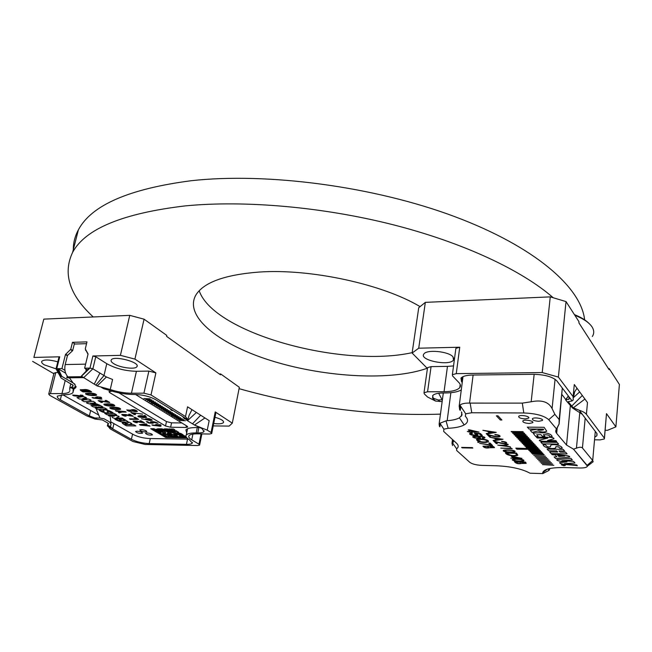 <?xml version="1.0" encoding="UTF-8"?>
<svg xmlns="http://www.w3.org/2000/svg" width="652" height="652" viewBox="0 0 652 652"><rect width="100%" height="100%" fill="white"/><g stroke="black" fill="none" stroke-linecap="round" stroke-linejoin="round"><path stroke-width="0.98" d="M472.341 447.598L461.592 447.386L462.105 447.859L472.847 448.071L472.341 447.598M489.196 446.09L482.936 446.212C484.175 447.883 486.425 448.389 489.693 447.728L494.485 447.663C494.004 446.433 492.244 445.911 489.196 446.09M490.084 443.075L488.772 443.05L490.606 444.851L479.701 443.401L492.496 445.446L490.084 443.075M478.878 442.463L479.253 441.852C483.458 442.724 486.482 442.684 488.315 441.738C490.361 439.766 477.94 437.81 476.408 439.684L478.242 441.534L477.712 442.3L478.878 442.463M482.252 437.981L482.822 438.437L484.68 438.005C486.848 436.441 474.322 435.186 472.912 436.555C471.518 437.859 479.929 439.195 480.679 437.932L478.136 436.441C481.787 436.579 483.556 436.995 483.434 437.696L482.252 437.981M472.423 433.49L471.787 432.993L469.742 433.482C468.38 434.835 476.791 436.367 477.818 435.023L476.229 433.67L479.473 433.914L481.029 435.438L482.35 435.463L480.418 433.556L474.24 433.107L476.449 434.705C473.768 435.234 471.942 434.941 470.972 433.824L472.423 433.49M470.01 431.518L467.313 431.485L471.037 432.512L472.301 432.529L471.763 432.007L479.09 432.097L469.546 429.847L468.275 429.839L470.01 431.518M548.723 419.701L556.629 429.097L555.683 431.298L556.653 433.401L566.531 445.039L573.499 449.163L587.118 465.341L592.701 460.516L593.149 461.746L590.525 463.759L593.149 461.746L592.701 460.516L595.284 431.371L592.701 460.516L582.44 447.989L592.701 460.516L587.118 465.341L587.419 466.139L573.499 449.163L576.441 448.168C579.506 446.987 581.502 446.93 582.44 447.989C581.502 446.93 579.506 446.987 576.441 448.168L573.499 449.163L566.531 445.039L570.321 405.903L566.531 445.039L556.653 433.401L557.216 427.785L556.653 433.401L555.895 432.194L555.887 430.149L559.106 423.955L556.629 429.097L548.723 419.701C544.159 415.691 535.854 413.45 523.801 412.977L471.763 412.757L465.699 413.784L465.324 416.261C468.617 419.701 468.234 422.594 464.175 424.933C460.638 426.832 455.292 427.948 448.152 428.291L443.873 429.171L443.67 431.428L456.424 443.132C458.706 445.308 458.772 447.182 456.62 448.763L456.677 450.491L469.815 462.349C472.219 464.061 476.18 465.072 481.681 465.381L496.808 465.781C511.078 466.482 522.154 468.951 530.027 473.205L542.798 473.58L548.968 470.426L550.076 468.462L548.968 470.426L548.218 468.894L548.968 470.426L542.798 473.58L542.7 472.7L542.798 473.58L530.027 473.205C522.154 468.951 511.078 466.482 496.808 465.781L481.681 465.381C476.18 465.072 472.219 464.061 469.815 462.349L456.677 450.491L456.62 448.763L452.431 442.847L451.999 443.254L452.561 445.593L451.999 443.254L453.173 442.17L452.431 442.847L452.83 439.831L452.431 442.847L456.62 448.763C458.772 447.182 458.706 445.308 456.424 443.132L443.67 431.428L443.873 429.171L439.937 423.254L439.122 424.02L439.448 426.416L439.122 424.02L439.937 423.254L446.025 420.858L439.937 423.254L443.873 429.171L448.152 428.291L446.025 420.858L447.166 420.687C452.61 420.304 456.693 419.35 459.407 417.826L462.048 414.99L461.461 411.877L462.048 414.99L459.407 417.826L464.175 424.933C460.638 426.832 455.292 427.948 448.152 428.291L446.025 420.858L447.166 420.687C452.61 420.304 456.693 419.35 459.407 417.826L464.175 424.933C468.234 422.594 468.617 419.701 465.324 416.261L465.699 413.784L459.929 405.112C461.812 403.661 465.023 402.993 469.554 403.099C465.023 402.993 461.812 403.661 459.929 405.112L465.699 413.784L471.763 412.757L470.149 403.115L469.554 403.099L522.317 403.115L470.149 403.115L471.763 412.757L523.801 412.977L522.317 403.115L531.176 401.771L522.317 403.115L523.801 412.977C535.854 413.45 544.159 415.691 548.723 419.701L554.868 414.33L552.081 408.576C548.699 401.909 541.731 399.643 531.176 401.771L534.159 374.313L531.176 401.771C541.731 399.643 548.699 401.909 552.081 408.576L554.868 414.33L559.163 419.562L559.106 423.955L562.301 388.062L559.163 419.562L554.868 414.33L548.723 419.701M563.752 467.565C550.777 467.468 543.76 469.179 542.7 472.7C543.76 469.179 550.777 467.468 563.752 467.565L579.962 467.997C584.494 468.046 586.979 467.419 587.419 466.139L593.149 461.746L587.419 466.139C586.979 467.419 584.494 468.046 579.962 467.997L563.752 467.565M538.854 421.298C534.395 420.98 532.244 420.124 532.415 418.739C533.727 416.848 544.208 418.69 542.399 420.491L538.854 421.298C534.395 420.98 532.244 420.124 532.415 418.739C533.727 416.848 544.208 418.69 542.399 420.491L538.854 421.298M529.245 423.482C524.819 423.164 522.684 422.317 522.839 420.956C524.118 419.097 534.485 420.931 532.708 422.7L529.245 423.482C524.819 423.164 522.684 422.317 522.839 420.956C524.118 419.097 534.485 420.931 532.708 422.7L529.245 423.482M525.17 418.91C520.695 418.584 518.544 417.728 518.699 416.326C520.003 414.436 530.459 416.302 528.658 418.111L525.17 418.91C520.695 418.584 518.544 417.728 518.699 416.326C520.003 414.436 530.459 416.302 528.658 418.111L525.17 418.91M544.094 427.304L527.346 427.133L529.008 428.983L543.385 429.146L543.621 429.766C541.209 430.467 539.098 430.271 537.289 429.187L530.263 430.377L532.122 432.439L538.022 430.931C541.356 432.276 544.273 432.382 546.767 431.233L544.094 427.304M542.448 436.351L544.885 436.384L543.385 434.68C547.867 434.672 549.978 435.324 549.709 436.644L552.154 436.685C551.739 434.819 549.449 433.564 545.284 432.904C540.043 432.635 536.001 432.749 533.173 433.246L535.757 436.53L538.169 436.563L536.726 434.762L540.94 434.648L542.448 436.351M542.708 441.298L556.645 441.526L555.887 440.638L547.541 440.507L553.915 438.804C554.436 436.457 542.733 437.468 536.417 437.093L537.215 437.981L547.721 438.136L539.351 440.206C539.065 440.817 540.19 441.184 542.708 441.298M557.118 442.382L540.834 442.121L542.399 443.857L558.634 444.134L557.118 442.382M558.74 446.97L559.766 448.144L562.163 448.193C562.358 445.862 553.874 443.515 550.72 445.243L550.484 446.759C548.169 447.28 546.523 446.612 545.545 444.745L543.165 444.705C543.026 447.215 551.975 449.684 555.634 447.981L555.871 446.604L558.74 446.97M547.093 449.065L548.609 450.744L556.645 450.907L557.664 452.064L549.644 451.901L551.144 453.564L567.101 453.898L565.651 452.227L560.019 452.113L559.008 450.948L564.648 451.062L563.181 449.367L547.093 449.065M551.429 453.882L552.114 454.64L555.308 455.014L556.816 456.702L554.159 456.913L555.626 458.543L569.628 457.011C571.079 455.414 558.976 454.925 551.429 453.882M572.342 459.962L570.924 458.323L556.841 459.627C556.474 460.353 557.867 460.907 561.022 461.29L566.979 461.901L559.579 462.643C560.272 464.892 571.6 464.689 577.346 465.748L576.653 464.949L564.379 463.653L574.991 463.018L573.589 461.404L561.902 460.679L572.342 459.962M563.89 465.756L565.333 465.479C564.575 464.615 563.255 464.395 561.372 464.835L563.89 465.756M553.85 465.308L542.44 464.615L553.85 465.308M552.668 464.02L541.233 463.327L552.668 464.02M551.478 462.724L540.011 462.04L551.478 462.724M550.28 461.42L538.78 460.736L550.28 461.42M549.074 460.108L537.55 459.432L549.074 460.108M547.859 458.788L536.303 458.111L547.859 458.788M546.645 457.468L535.056 456.791L546.645 457.468M545.414 456.131L533.792 455.455L545.414 456.131M544.184 454.786L543.792 454.354L532.529 454.118L544.184 454.786M542.937 453.433L542.545 453.001L531.258 452.765L531.665 453.197L542.937 453.433M541.69 452.072L541.29 451.64L529.978 451.412L530.386 451.844L541.69 452.072M540.435 450.703L540.035 450.271L528.691 450.043L529.098 450.483L540.435 450.703M538.764 448.886L515.805 448.128L516.857 449.22L539.171 449.326L538.764 448.886M537.892 447.94L537.492 447.5L526.082 447.288L526.498 447.728L537.892 447.94M536.612 446.547L536.205 446.107L524.77 445.895L525.186 446.343L536.612 446.547M535.325 445.145L534.909 444.697L523.45 444.501L523.874 444.941L535.325 445.145M534.029 443.735L533.613 443.287L522.122 443.091L522.545 443.539L534.029 443.735M532.725 442.309L532.301 441.86L520.785 441.673L521.209 442.121L532.725 442.309M531.404 440.882L530.989 440.426L519.432 440.247L519.864 440.703L531.404 440.882M530.084 439.44L529.66 438.983L518.079 438.812L518.511 439.269L530.084 439.44M528.756 437.997L528.332 437.533L516.718 437.37L517.15 437.826L528.756 437.997M527.411 436.538L526.987 436.074L515.349 435.911L515.781 436.375L527.411 436.538M526.066 435.071L525.634 434.607L513.963 434.452L514.404 434.917L526.066 435.071M524.713 433.596L524.281 433.124L512.57 432.977L513.018 433.441L524.713 433.596M523.344 432.113L522.912 431.632L511.176 431.494L511.616 431.966L523.344 432.113M494.819 434.501L495.178 434.868C497.802 435.08 499.049 435.528 498.919 436.229C498.438 437.06 494.436 436.424 486.914 434.305L489.513 436.897L490.606 436.913L488.845 435.153C495.455 437.019 499.204 437.451 500.084 436.457C500.157 435.438 498.405 434.786 494.819 434.501M493.466 440.842L503.018 439.269L489.831 437.215L494.558 438.283L496.172 439.913L493.059 440.442L493.466 440.842M501.551 441.331L501.91 441.689C504.485 441.901 505.707 442.341 505.577 443.018C505.104 443.825 501.16 443.197 493.743 441.119L496.27 443.637L497.346 443.653L495.634 441.95C502.162 443.776 505.854 444.208 506.726 443.238C506.8 442.252 505.08 441.616 501.551 441.331M508.234 444.599L507.818 444.175L503.132 445.259L497.802 445.169L510.467 446.889L504.534 445.463L508.234 444.599M512.236 448.698L510.231 447.745L510.793 448.315L500.76 448.12L512.236 448.698M511.502 450.108C506.922 449.725 504.175 449.839 503.254 450.451C502.961 451.111 504.175 451.657 506.906 452.097C511.396 452.496 514.118 452.382 515.064 451.738C515.365 451.078 514.175 450.54 511.502 450.108M516.482 453.034L505.455 452.806C506.082 455.642 515.74 456.693 517.81 455.177L516.482 453.034M514.379 458.226L521.999 458.397L511.339 456.196L512.994 457.851L510.809 458.136L514.379 458.226M520.426 459.187C515.903 458.796 513.189 458.902 512.301 459.489C512.016 460.116 513.197 460.638 515.854 461.07C520.296 461.477 522.977 461.371 523.898 460.752C524.192 460.125 523.034 459.603 520.426 459.187M525.928 462.684L525.267 462.015L514.428 461.746C516.139 463.58 518.503 464.151 521.527 463.474L526.18 463.368L525.928 462.684M496.262 432.357L486.62 434.02L486.205 433.604L489.35 433.05L487.688 431.371L482.879 430.287L496.262 432.357M500.296 419.978L496.359 415.813L497.957 415.821L501.877 419.994L500.296 419.978M453.702 440.63L453.173 442.17L453.702 440.63M460.263 410.41L459.644 409.684L460.182 405.495L459.644 409.684L459.204 405.886L459.644 409.684L460.263 410.41M562.024 394.664L565.789 399.537L562.024 394.664M557.696 455.283L564.689 456.05L558.805 456.53L557.696 455.283M563.507 465.324L562.79 465.063L563.507 465.324M495.822 438.47L500.565 439.187L497.101 439.758L495.822 438.47M505.544 450.279C511.192 450.182 514.004 450.605 513.972 451.551C513.246 452.04 510.94 452.129 507.052 451.803L504.314 450.654L505.544 450.279M507.24 453.572L506.832 453.164L515.74 453.352L516.645 454.966C513.735 456.098 510.597 455.634 507.24 453.572M518.593 457.981L514.037 457.875L513.026 456.856L518.593 457.981M514.558 459.326C520.1 459.252 522.855 459.668 522.831 460.565C522.13 461.046 519.856 461.119 516.009 460.793L513.336 459.693L514.558 459.326M521.054 462.235L524.526 462.325L525.072 463.164L521.054 462.235M515.813 462.105L519.962 462.211L520.565 463.222C519.049 463.841 517.468 463.474 515.813 462.105M488.959 431.559L493.776 432.284L490.28 432.887L488.959 431.559M476.367 431.591L471.274 431.534L470.027 430.32L476.367 431.591M474.819 436.563C477.606 436.441 479.114 436.799 479.342 437.639L479.13 437.785C476.27 438.079 474.599 437.769 474.126 436.84L474.819 436.563M479.676 441.486L480.011 440.809L478.821 440.671L478.69 441.143L477.72 439.994C479.171 438.625 488.755 440.059 486.979 441.428C485.43 442.137 482.993 442.162 479.676 441.486M489.831 446.579L493.295 447.37L489.831 446.579M484.689 446.27C487.174 446.172 488.527 446.538 488.747 447.362L488.568 447.492C486.196 447.81 484.721 447.484 484.151 446.498L484.689 446.27M168.069 429.798L166.92 429.815L169.569 430.727L168.061 429.823M164.271 428.894L168.444 429.391L167.694 428.91L164.28 428.869L165.787 429.798L164.654 429.782L165.747 429.766M170.294 429.831L169.202 429.815L169.952 430.287L174.875 431.233L175.624 431.681L174.483 431.665L175.233 432.113L168.485 430.711M186.904 437.875L165.795 437.516L150.718 428.723L154.1 428.739L154.858 429.212L152.609 429.187L153.375 429.627L156.749 429.676L155.983 429.228L157.116 429.22L159.756 430.157L160.889 430.165L157.474 428.78L162.006 428.837L164.654 429.782M163.896 429.301L164.663 429.758M161.305 429.733L163.905 430.646L161.647 430.613L163.155 431.51L158.632 430.141L155.257 430.092L156.024 430.54L154.899 430.524L156.423 431.412L154.956 430.524M162.022 430.157L163.147 430.198M159.764 430.124L160.84 430.141M152.658 429.187L153.375 429.627M162.853 433.23L166.17 434.566L164.671 433.686L165.795 433.702L164.296 432.822L165.372 432.814M165.054 434.517L166.121 434.534M160.253 433.621L161.704 434.468L163.929 434.525L161.313 433.637L160.196 433.621L161.704 434.493L163.888 434.501M157.988 432.3L160.563 433.197L159.813 432.757L161.248 432.317M158.355 431.868L159.055 432.309L157.939 432.292L159.447 433.181M183.416 436.97L186.309 437.419M184.1 437.378L186.358 437.443L184.899 436.571L186.048 436.571M174.051 435.968L176.994 436.416L178.461 437.288L182.919 437.362M178.461 437.288L182.968 437.386L180.767 436.074L179.634 436.058L180.368 436.498L178.852 436.897L177.377 436.017L174.002 435.968L176.985 436.441L178.461 437.313M166.594 434.142L169.536 434.591L171.02 435.495L172.136 435.512L169.161 433.751L174.386 435.544L176.985 435.137M169.17 433.727L174.386 435.544M175.527 436.84L177.287 437.264M176.219 437.247L177.336 437.288L176.602 436.856L175.478 436.84L176.211 437.272M167.703 436.71L170.62 437.182L169.879 436.742L171.386 436.318L175.046 437.231M173.978 437.207L175.095 437.256L173.619 436.384L166.912 434.998L169.145 436.31L167.654 436.71L170.571 437.15M166.961 434.998L169.145 436.31M165.478 436.669L167.238 437.093M163.244 435.365L164.687 436.237L166.863 436.245M163.196 435.365L164.687 436.237L166.912 436.269L165.421 435.406L163.196 435.365M150.718 428.723L154.1 428.739M169.129 432.431L166.594 431.559M167.295 434.558L166.545 434.142L168.786 434.175L167.295 433.295L170.669 433.344L172.902 434.672L175.16 434.705L173.326 432.928L169.561 432.007L168.045 432.447L166.545 431.551L174.842 432.545L180.482 433.922L181.223 434.371L178.95 434.33L176.333 433.433L178.95 434.33M175.16 434.705L173.725 433.824M168.786 434.175L167.344 433.295M167.287 434.582L172.095 435.487M174.394 435.52L176.594 435.552M175.91 435.12L177.034 435.161L175.551 434.281L176.635 434.273M175.201 433.417L176.342 433.401L175.201 433.417L176.684 434.297L175.551 434.281M181.174 434.338L178.958 434.305M168.012 431.111L163.538 431.053L165.795 432.406L164.296 432.822M165.461 430.23L166.17 430.679L163.522 429.766L161.256 429.733L162.014 430.181M163.155 430.173L163.905 430.646M161.696 430.613L163.155 431.51M155.315 430.092L156.024 430.54M157.499 431.404L156.431 431.388M157.857 430.972L156.423 431.412M159.055 432.309L158.297 431.868L159.422 431.885L158.664 431.445L160.905 431.477L160.156 431.005L157.148 430.524L157.906 430.996L156.782 430.98M159.422 431.86L158.713 431.445M159.455 433.148L160.522 433.164M159.813 432.757L160.881 432.741M160.18 432.3L162.796 431.909L163.546 432.349L162.421 432.357L163.921 433.246L162.804 433.23L165.046 434.55M162.47 432.366L163.921 433.246M165.747 433.678L164.671 433.686M165.747 432.382L164.663 432.39M179.683 436.058L180.368 436.498M179.292 436.473L179.976 436.913M168.077 436.294L168.77 436.726M169.879 436.742L170.954 436.734M153.383 429.603L156.7 429.652M166.219 429.358L166.928 429.782M175.192 432.089L169.186 431.159L168.436 430.711L169.569 430.727M175.584 431.657L174.483 431.665M169.202 429.839L170.343 429.855L168.827 428.951L169.976 428.943L172.576 429.855M168.835 428.926L172.625 429.888L171.117 428.983L173.408 428.983L174.915 429.888L173.375 430.336L174.125 430.785L173.424 430.336M173.815 429.904L174.516 430.353M176.423 430.793L174.133 430.76L176.415 430.817M177.474 434.737L180.824 434.794L183.033 436.115L185.307 436.123L181.957 434.811L183.106 434.802L180.889 433.474L177.866 432.993L177.116 432.578L178.257 432.594L177.515 432.146L178.656 432.162L176.073 431.249M178.257 432.594L177.564 432.146M183.098 434.827L180.881 433.498L177.165 432.578M185.298 436.147L182.014 434.811M179.3 435.169L183.766 436.522L184.5 436.962L183.367 436.97L184.092 437.402M174.817 433.816L173.318 432.952L168.428 432.015M166.17 430.679L165.412 430.23L166.545 430.247L168.053 431.143L163.53 431.078M160.539 431.901L163.538 432.374M160.914 431.445L157.148 430.556M170.262 436.302L173.97 437.231M179.292 435.194L184.492 436.987M178.656 432.137L176.765 431.697L176.016 431.249L177.165 431.265M171.117 428.959L173.408 429.016L174.915 429.921M168.452 429.366L166.17 429.358L166.92 429.815M157.474 428.804L163.896 429.334M155.991 429.203L159.756 430.157M154.858 429.212L154.092 428.763M184.899 436.547L186.032 436.587M73.594 388.421L73.105 390.409L73.171 388.934L75.233 386.457L75.119 384.713L73.122 382.977L61.818 376.383L61.117 376.506L57.425 368.665L61.94 368.584L64.931 370.352M57.425 368.665L58.264 368.845L61.818 376.383M65.648 373.197L58.264 368.845M61.94 368.584L65.461 354.533L70.742 349.301L72.478 342.333L86.985 341.884L85.273 348.901L88.085 353.971L84.621 368.176L89.275 368.095L81.484 376.22L89.968 368.078L92.861 368.82L106.423 376.978L112.584 379.488L110.237 389.529L97.189 385.951L106.423 376.978M89.968 368.078L92.886 356.008L120.408 355.348L129.756 315.356L43.814 319.13L33.871 357.426L59.739 356.807L56.748 368.673L61.117 376.506M87.368 369.847L84.621 368.176M194.752 425.177L202.063 428.633L203.946 431.575C203.196 432.521 201.134 432.977 197.776 432.952L198.884 427.573M73.105 390.409L73.032 392.447C71.932 393.955 68.957 394.729 64.108 394.778L57.409 396.106C56.854 397.109 57.824 398.323 60.326 399.749L89.373 415.911L90.669 410.499M69.846 390.524L69.699 388.347L72.983 386.163L73.114 385.332L61.182 378.062L60.636 377.263L61.084 376.522M69.593 391.567C68.656 392.854 66.113 393.523 61.964 393.563L65.233 380.418M53.961 373.303L55.779 372.569L50.473 393.621L61.964 393.563M50.473 393.621L48.721 394.077L49.756 395.348L86.781 415.894L95.013 419.049L89.373 415.911L94.752 417.948L99.992 418.062L96.341 409.342M56.357 369.399L56.015 368.885L56.748 368.673M58.982 357.133L59.739 356.807M92.886 356.008L95.771 356.75L106.789 363.694C115.42 368.47 125.306 371.004 136.431 371.29L148.876 371.094L155.901 372.903L151.011 394.957L185.518 416.555L187.564 406.824L209.17 420.662L207.238 430.149L211.069 432.545L215.233 411.917L232.308 423.148L239.341 387.288L220.71 373.971L220.531 374.843L166.578 336.35L166.782 335.421L144.076 319.187L134.923 359.105L155.901 372.903M207.238 430.149L194.467 425.055L204.948 417.956M150.302 438.535L149.194 443.596L186.448 444.346C189.65 444.387 191.59 443.979 192.283 443.115L189.422 439.79C186.48 437.997 185.421 436.441 186.244 435.112C187.409 433.621 190.726 432.895 196.203 432.928L197.776 432.952M149.194 443.596C142.421 443.23 136.488 441.795 131.402 439.301L132.568 434.118M113.945 423.621L112.723 428.902L131.402 439.301M192.902 434.102L191.721 439.831L198.966 444.183L199.602 445.112L197.564 445.536L145.16 444.452L132.959 441.51L110.172 428.869L107.482 425.463M191.721 439.831C189.161 438.266 188.241 436.905 188.958 435.748C189.976 434.444 192.894 433.808 197.686 433.841L209.537 434.02L211.696 433.539L211.069 432.545M219.333 373.987L220.71 373.971M169.862 338.698L171.378 339.773M33.871 357.426L43.814 319.13M129.756 315.356L144.076 319.187M136.431 371.29L131.435 393.229C124.752 393.164 117.686 391.933 110.237 389.529M184.606 418.234L184.337 418.714L182.666 416.538L155.494 399.594C149.756 396.473 142.967 394.77 135.135 394.476L133.481 394.484C125.697 394.403 117.474 392.969 108.811 390.173L103.668 388.714L101.272 387.288M182.666 416.538L187.923 419.815L185.518 416.555M151.011 394.957L143.921 393.164L148.876 371.094M131.435 393.229L143.921 393.164M213.237 425.919L229.137 426.09L232.308 423.148M32.6 361.355L53.863 373.718M213.726 423.49C218.999 424.142 222.242 423.833 223.457 422.553C224.011 420.809 221.183 419.049 214.973 417.28M57.792 361.827C49.43 359.578 44.091 359.407 41.769 361.314C41.239 362.325 42.144 363.531 44.483 364.933L56.031 368.836L60.546 377.011M113.546 363.555C119.675 367.704 135.445 369.806 136.928 366.66C140.571 362.284 113.513 355.169 111.231 359.945C110.653 360.972 111.427 362.178 113.546 363.555M215.233 411.917L215.845 412.969L211.753 433.262M55.779 372.569L58.077 372.528M134.923 359.105L120.408 355.348M187.784 420.051L186.643 420.19L194.467 425.055M186.798 419.88L184.818 418.763M184.361 418.714L184.606 418.242M187.972 419.13L189.121 415.316L191.981 409.66M187.458 420.695L196.358 412.455M192.503 423.833L200.677 415.218M81.5 376.245L94.238 384.142L99.878 373.123M94.238 384.142L97.189 385.951M95.836 385.128L103.953 375.625L106.789 363.694M73.122 382.977L69.405 377.818M72.983 386.163L72.429 384.631M110.93 423.034L110.27 417.264M99.992 418.062L104.133 418.845L109.397 421.811L111.068 424.273L110.416 426.685L112.723 428.902L107.327 425.903M108.558 424.085L107.759 422.969L102.38 419.961L95.013 419.049M107.621 425.226L108.476 423.604M72.478 342.333L75.143 344.012M80.799 395.389L82.926 395.691M82.731 395.577L80.864 395.193M122.201 418.062L116.146 418.013L119.202 416.489C117.36 415.552 113.733 415.226 108.33 415.511L109.503 416.18L114.296 416.212L109.503 416.188L108.33 415.511C113.733 415.226 117.36 415.552 119.202 416.498L116.146 418.022L122.201 418.062L123.358 418.731C118.02 419.122 114.287 418.682 112.152 417.394L112.454 417.182M96.61 404.346L94.084 402.895L99.96 405.259C92.429 404.753 87.881 403.89 86.308 402.683L92.967 401.224L95.436 402.651L94.084 402.895L95.436 402.651M144.434 422.789L139.006 422.088L144.434 422.789L141.117 420.85L139.935 420.833L142.462 422.317L137.238 421.159L133.138 420.996C132.894 421.404 133.864 421.95 136.048 422.651L137.385 422.667L134.605 421.379C134.793 420.988 136.26 421.225 139.006 422.088C136.26 421.225 134.793 420.988 134.605 421.379L134.605 421.379M133.261 416.245L127.768 415.536L133.261 416.245L129.854 414.248L128.664 414.24L131.256 415.756L125.958 414.582L121.826 414.427C121.574 414.843 122.568 415.405 124.801 416.131L126.154 416.139L123.309 414.819C123.497 414.411 124.98 414.656 127.768 415.536C124.98 414.656 123.497 414.411 123.309 414.819L123.309 414.819M113.668 407.264L109.919 407.582C108.794 409.04 118.688 410.279 120.669 409.171C120.204 407.965 117.873 407.329 113.668 407.264C117.873 407.329 120.204 407.965 120.669 409.171C118.688 410.279 108.794 409.04 109.919 407.582M107.727 403.8L103.978 404.134C102.861 405.609 112.788 406.864 114.793 405.731C114.32 404.509 111.965 403.865 107.727 403.8C111.965 403.865 114.32 404.509 114.793 405.731C112.788 406.856 102.861 405.609 103.978 404.134M89.397 393.107L85.624 393.474C84.532 395.014 94.581 396.31 96.643 395.12C96.129 393.824 93.717 393.156 89.397 393.107C93.717 393.156 96.129 393.824 96.643 395.12C94.581 396.31 84.532 395.014 85.624 393.474M96.749 396.766L97.49 397.198L95.657 397.207L99.837 398.568L92.103 397.524L93.016 398.046L101.932 399.089L99.585 397.712L101.63 397.712L100.75 397.19L96.749 396.766L97.49 397.198L95.657 397.207L99.837 398.568L92.111 397.524L100.595 399.089L101.932 399.089L99.585 397.712L101.63 397.704M149.3 425.65L146.504 425.397L145.037 424.533L147.067 424.338L146.276 423.873L139.422 424.607L140.416 425.185L149.3 425.65M133.937 417.329L136.643 418.91L129.495 418.853L130.31 419.326L138.631 419.391L135.119 417.337L133.937 417.329L136.643 418.91L129.495 418.853L130.31 419.326L138.631 419.391M126.162 412.08L122.242 412.064L119.3 412.936L118.403 412.414L120.49 411.82L116.292 411.192L120.49 411.82L118.403 412.414L119.3 412.936L122.242 412.064L126.162 412.088L125.331 411.599L115.371 410.662L116.292 411.192L115.371 410.654M105.143 400.475L107.621 401.925L98.126 400.654L101.207 402.439L102.405 402.439L100.269 401.2L109.772 402.48L106.349 400.475L105.143 400.475L107.621 401.925L99.071 400.654M80.954 390.687L83.04 391.901L91.639 391.852C89.063 389.969 86.423 389.236 83.7 389.635L80.172 389.757L80.954 390.687L80.172 389.757L83.7 389.635C86.423 389.236 89.063 389.969 91.639 391.852L83.04 391.901L80.954 390.687M130.873 410.181L126.781 409.961C127.955 411.127 129.65 411.575 131.883 411.306L132.201 410.956C134.866 411.673 136.594 411.803 137.385 411.33C135.706 409.758 133.554 409.285 130.922 409.904L130.905 409.937M156.651 424.354L157.23 424.705L155.437 424.68L159.08 425.797L152.568 425.308L160.962 426.229L159.112 425.128L161.117 425.153L160.425 424.737L155.437 424.68L159.08 425.797L151.859 424.884L159.65 426.212L160.962 426.229L159.112 425.128L161.117 425.153M149.389 422.749L151.231 422.822L149.389 422.749L147.507 421.64L146.317 421.624L148.811 423.091L153.147 423.221L151.737 422.186L158.069 423.27C155.037 421.754 152.486 421.306 150.416 421.917L151.231 422.822L150.416 421.917C152.486 421.306 155.037 421.754 158.069 423.27L151.737 422.186L152.112 422.651M146.618 419.782L141.476 418.78L150.09 420.499L152.275 420.181C150.555 418.706 148.265 418.274 145.412 418.886L146.618 419.782L145.412 418.886C148.265 418.274 150.555 418.706 152.275 420.181L150.09 420.499L141.476 418.771L146.618 419.782M142.641 414.142L130.889 412.545L134.271 414.533L135.461 414.533L132.959 413.058L135.755 413.547L132.959 413.058L135.461 414.533L134.271 414.525L130.889 412.537M145.616 415.943L145.046 416.172L145.616 415.943L144.801 415.43L143.668 415.911C140.946 415.552 139.039 415.626 137.955 416.123C137.099 417.239 146.17 418.152 146.749 417.174L145.046 416.172L146.749 417.174C146.17 418.152 137.099 417.239 137.955 416.115M179.463 420.393L185.518 420.76M177.841 419.399L183.905 419.758M176.219 418.397L182.291 418.755M174.589 417.394L180.669 417.753M172.943 416.383L179.031 416.742M171.297 415.365L177.401 415.723L171.818 415.691M169.642 414.346L175.755 414.705M167.988 413.327L174.1 413.678M166.317 412.3L172.446 412.651M164.638 411.265L170.775 411.616M162.959 410.23L169.104 410.581M161.272 409.187L167.425 409.537M159.569 408.144L165.738 408.494M157.865 407.092L164.043 407.443M156.154 406.041L162.34 406.383M154.434 404.982L160.636 405.324M152.715 403.922L158.917 404.256M150.979 402.846L157.197 403.189L151.525 403.189M149.235 401.779L155.461 402.113M147.491 400.703L153.725 401.037M145.73 399.619L151.973 399.953M143.962 398.527L150.221 398.861M170.702 409.725L172.038 410.556L173.082 410.556L170.702 409.725L171.753 409.733M67.205 376.057L66.757 377.85L69.153 377.818L67.93 376.872C65.127 373.702 64.214 369.594 65.208 364.558L67.474 355.487L72.649 350.654L74.295 344.044L86.553 343.669M74.63 383.8L75.762 387.687L73.855 389.097M98.729 415.047L62.779 394.778M188.428 439.146L149.463 438.527C143.391 438.209 138.085 436.913 133.53 434.656L110.791 421.844M186.684 433.001L185.901 429.937C187.14 428.331 190.661 427.533 196.472 427.557L199.015 427.565M137.018 431.184L135.543 431.51C137.189 433.115 139.536 433.67 142.584 433.189C142.226 432.186 140.367 431.518 137.018 431.184M146.887 432.904L145.388 433.238C147.034 434.835 149.373 435.389 152.429 434.9C152.079 433.906 150.229 433.238 146.887 432.904M141.223 429.652L139.732 429.986C141.378 431.608 143.75 432.17 146.822 431.673C146.464 430.662 144.597 429.986 141.223 429.652M135.494 394.476L187.181 426.237L187.719 427.052L186.065 427.435L170.62 427.247L165.518 425.992L109.675 392.61L108.957 391.591L112.014 391.176M82.82 398.421C87.718 398.706 90.498 399.391 91.166 400.467L84.238 401.746L81.72 400.312L87.091 399.423L79.479 399.032L76.936 397.59L82.494 396.726L73.855 395.829L72.559 395.096C78.599 395.291 83.228 396.18 86.431 397.753L82.82 398.421L86.431 397.753C83.228 396.18 78.599 395.291 72.559 395.096L73.855 395.829L82.494 396.726L76.936 397.581L79.479 399.032L87.091 399.423L81.72 400.312L84.238 401.746L91.166 400.467C90.498 399.383 87.718 398.706 82.82 398.421L82.82 398.421M99.813 407.932L98.142 406.97L99.813 407.932L104.63 407.94L107.034 409.326L97.498 409.293L95.078 407.916L98.411 407.924L96.732 406.97L93.399 406.962L90.954 405.568L100.53 405.585L102.959 406.987L98.142 406.97L102.959 406.978M99.137 410.23C102.437 412.398 105.485 413.221 108.273 412.7L107.083 411.11L111.679 412.806L107.083 411.11L108.273 412.7C105.485 413.221 102.437 412.398 99.137 410.23L104.149 411.567L103.057 410.108C106.219 409.554 109.56 410.45 113.089 412.814L111.679 412.806L113.089 412.814C109.56 410.45 106.219 409.546 103.057 410.108L104.149 411.559L100.53 410.23M104.768 413.433L114.255 413.49L116.61 414.843L107.132 414.786L104.768 413.433L107.132 414.786L116.61 414.843M118.86 420.573L121.386 420.646L119.21 419.399L120.596 419.407L122.772 420.654L125.045 420.605L122.845 419.228L124.239 419.236L128.191 421.787C123.635 422.675 119.21 421.82 114.915 419.22L116.3 419.228L118.86 420.573L121.386 420.646L119.21 419.399M125.551 424.558L133.627 424.648L135.869 425.935L126.521 425.829C124.124 424.672 122.674 423.67 122.152 422.814L127.181 423.287L129.365 422.194L131.916 423.661L128.876 424.517L124.972 424.004L125.551 424.558L124.972 424.004L128.876 424.517L131.916 423.661M80.31 394.998L83.163 395.772L81.573 395.756L83.163 395.772L81.907 395.014M85.673 349.822L88.012 354.248M118.941 392.871L166.472 421.591L171.557 422.846L181.826 422.944M85.852 368.926L86.162 371.102M85.559 350.303L86.235 350.727M69.389 376.856L69.153 377.818L83.334 377.63M157.197 403.189L151.533 403.189M177.401 415.723L171.826 415.691M142.364 416.123L139.316 416.359L141.068 417.035L139.316 416.359L142.364 416.123M143.041 416.188L142.389 416.457L143.041 416.188M142.389 416.457L143.22 416.954L142.389 416.457M143.22 416.954L144.516 416.416L143.22 416.946M145.347 416.913L144.516 416.416L145.347 416.913L141.068 417.035M146.92 419.089L150.848 419.872L146.92 419.097M150.848 419.872L146.855 419.154M153.155 423.221L148.811 423.091L146.317 421.624M135.877 411.013L134.393 410.141L132.144 410.263L134.393 410.149L135.869 411.029L132.16 410.556M130.905 410.556L129.878 410.263L130.905 410.556M130.913 410.866L128.224 410.23M130.922 409.904C133.554 409.277 135.706 409.758 137.385 411.33C136.594 411.795 134.866 411.673 132.201 410.956L131.883 411.298C129.65 411.575 127.955 411.127 126.781 409.953L126.806 409.872M129.878 410.263L128.232 410.19L129.878 410.263M89.511 391.33L86.749 391.347L84.98 390.075L86.749 391.339L89.511 391.322L84.98 390.067L89.511 391.33M84.247 390.532L85.648 391.347L81.679 390.149L83.342 391.363L85.648 391.347L83.342 391.363L81.679 390.149L84.247 390.532M109.772 402.48L100.269 401.2L102.405 402.439L101.207 402.439L98.126 400.654M144.051 424.639L145.135 425.267L144.051 424.639L141.174 424.908L145.135 425.267L141.174 424.908L144.051 424.639M147.067 424.338L145.037 424.533L146.504 425.397M150.074 426.098L140.416 425.185L139.422 424.607M88.542 393.645L90.286 393.637L87.164 393.816L88.737 394.835L87.164 393.816L88.542 393.645M90.286 393.637L91.981 393.645L90.286 393.637M95.273 394.859L91.981 393.645L95.273 394.859L88.737 394.835M106.855 404.305L108.582 404.305L105.485 404.46L106.993 405.43L105.485 404.46L106.855 404.297M108.582 404.305L110.253 404.322L108.582 404.305M113.448 405.479L110.253 404.322L113.448 405.487L106.993 405.43M112.788 407.753L114.507 407.761L111.419 407.907L112.902 408.861L111.419 407.907L112.788 407.753M114.507 407.761L116.17 407.777L114.507 407.753M119.332 408.926L116.17 407.777L119.332 408.926L112.902 408.861M128.599 415.34L131.256 415.756L128.664 414.24M126.154 416.139L124.809 416.131C122.568 415.405 121.574 414.843 121.826 414.427M139.838 421.901L142.462 422.317L139.935 420.833M137.385 422.667L136.048 422.651C133.864 421.95 132.894 421.396 133.138 420.996M90.954 405.568L93.399 406.962L96.732 406.97L98.411 407.924L95.078 407.916L97.498 409.293L107.034 409.326M122.845 419.228L125.045 420.605M114.915 419.22C119.21 421.82 123.635 422.675 128.191 421.787L124.239 419.236M122.152 422.814C122.674 423.67 124.124 424.672 126.521 425.829L135.869 425.935M93.081 403.083L90.09 403.596L93.081 403.083L94.947 404.15L90.09 403.588L94.947 404.15L93.081 403.083M86.308 402.683C87.881 403.89 92.429 404.745 99.96 405.251M112.152 417.394C114.287 418.674 118.02 419.122 123.358 418.731M199.186 290.735C213.579 333.229 341.811 368.282 412.17 352.642M553.238 297.76C522.13 270.49 463.898 242.846 393.474 224.842C323.033 206.928 244.85 200.131 185.502 205.869C123.057 213.22 85.428 228.713 72.633 252.324C62.592 273.571 69.462 295.111 93.252 316.953M239.072 388.673C307.01 407.687 374.134 416.18 440.45 414.142M584.616 319.822C581.258 287.776 535.504 246.912 454.868 216.676C374.403 186.48 267.385 172.209 191.142 180.726C128.998 188.844 91.41 205.209 78.387 229.838C74.931 236.244 73.244 242.846 73.317 249.626M420.092 306.627C382.471 284.093 310.05 268.38 258.86 272.08C224.532 274.777 203.497 282.487 195.763 295.209C183.481 317.353 221.183 345.682 273.979 361.518C326.839 377.484 391.379 380.972 427.207 368.274M432.936 395.299L432.553 397.964L433.344 398.934L432.618 395.658C434.077 393.955 437.565 393.066 443.099 392.969L445.3 392.96C452.464 392.895 457.786 391.901 461.266 389.977M586.401 414.305L587.485 402.545L584.917 399.048L573.32 407.826L579.196 410.238C582.904 411.493 585.309 412.846 586.401 414.305L604.38 438.177L604.396 438.959L600.109 439.888L594.803 439.807M595.048 436.987L596.89 435.732L596.816 433.376L582.277 414.281L572.537 408.038L566.27 400.752L565.643 399.806L569.009 399.301L568.862 396.669L556.792 380.817C552.586 376.774 544.836 374.607 533.523 374.313L472.407 375.047C466.424 375.193 462.61 376.22 460.964 378.136L461.543 381.689L462.252 382.431M604.38 438.177L606.49 413.621L615.887 426.864L607.558 430.287L605.146 430.263M433.344 398.934L435.544 401.053L427.573 397.027L424.273 393.873L424.004 392.716L427.565 391.795L444.053 391.713L447.468 366.375L453.539 365.919M615.887 426.864L619.4 384.468L609.164 368.576L609.074 369.611L578.878 322.83L578.984 321.721L566.026 301.583L558.381 377.084L573.116 396.66L573.222 399.961L572.114 400.947L568.128 401.722L573.32 407.826M558.381 377.084L542.219 372.553L550.264 296.872L425.34 302.365L418.723 348.201L412.113 353.034L418.731 307.728L425.34 302.365M455.764 349.203L455.878 348.372L459.75 347.214L456.261 373.637L542.219 372.553M456.261 373.637L452.374 374.704L452.586 375.959L458.935 382.594C460.622 384.411 460.915 386.065 459.799 387.581C457.476 390.214 452.227 391.591 444.053 391.713M609.164 368.576L608.414 368.592M574.404 314.606C580.924 317.214 585.773 320.14 588.968 323.384M459.75 347.214L418.723 348.201M573.116 396.66L574.29 384.533L577.004 388.242L574.412 392.26M584.917 399.048L577.004 388.242M550.264 296.872L566.026 301.583M427.419 368.486L412.113 353.034M452.969 356.799C448.609 351.314 426.392 349.236 423.857 354.036C418.78 360.23 449.668 366.448 453.515 360.018L452.969 356.799M427.435 368.339L427.533 367.647L431.078 366.636L447.468 366.375M606.49 413.621L604.461 438.291M592.326 336.505C594.241 333.547 594.192 330.417 592.163 327.092C589.343 322.716 583.564 318.771 574.836 315.275M438.666 393.262L442.113 399.815L438.299 400.002L439.97 401.616M432.553 397.964L438.299 400.002M435.544 401.053L442.146 401.608M568.275 395.903L566.066 399.652M582.317 395.495L571.535 406.277M579.677 391.893L573.589 397.459M569.033 401.624L568.397 402.202M473.116 375.039L469.554 403.099L473.116 375.039M439.904 426.824L440.312 423.816L439.904 426.824M450.882 392.691L447.166 420.687L450.882 392.691M452.838 443.425L452.977 442.382L452.838 443.425M549.31 468.625L549.171 470.059L549.31 468.625M460.793 406.408L460.271 410.426L460.793 406.408M555.08 379.252L552.081 408.576L555.08 379.252M585.186 418.103L582.44 447.989L585.186 418.103M576.441 448.168L579.807 412.325L576.441 448.168M73.407 387.948L73.187 388.91L70.734 387.532M95.771 356.75L92.861 368.82L83.57 377.777M202.063 428.633L199.406 426.978M198.966 444.183L201.077 433.89M61.557 394.81L60.326 399.749M186.448 444.346L187.523 439.187M197.303 427.565L196.203 432.928M67.409 355.731L65.461 354.533M72.454 350.833L70.538 349.643M65.656 354.199L67.588 355.381M70.742 349.301L72.682 350.515M65.208 364.558L85.599 364.15M186.065 427.435L186.415 425.764M171.557 422.846L170.62 427.247M165.518 425.992L166.472 421.591M110.001 391.208L109.675 392.61M579.196 410.238L582.277 414.281M568.862 396.669L572.114 400.947M431.078 366.636L427.565 391.795M462.138 377.117L461.543 381.689M453.401 440.361L453.173 442.17L453.401 440.361M443.311 392.969L439.187 423.498L443.311 392.969M452.488 439.513L451.999 443.254L452.488 439.513M547.444 469.114L542.7 472.7L547.444 469.114M461.836 412.577L461.363 416.229L461.836 412.577M463.001 376.652L459.155 406.294L463.001 376.652M542.464 419.839L542.399 420.491L542.464 419.839M532.782 422.072L532.708 422.7L532.782 422.072M528.723 417.459L528.658 418.111L528.723 417.459M203.946 431.575L204.117 430.768M59.006 357.027L56.015 368.885M223.457 422.553L223.595 421.836M136.928 366.66L137.116 365.821M187.58 428.723L186.244 435.112M74.181 387.761L73.334 391.216M192.283 443.115L192.43 442.406M54.026 373.066L48.721 394.077M201.892 433.906L199.651 444.868M89.006 368.144L81.418 376.057M73.806 388.176L71.744 386.986M72.47 384.753L73.179 385.845M69.699 388.347L70.791 383.645M107.539 425.267L108.02 423.14M110.416 426.685L107.873 425.267M97.376 419.415L94.752 417.948M76.088 386.367L75.762 387.687M81.973 376.685L67.93 376.872M78.387 229.838L72.633 252.324M453.515 360.018L453.776 358.046M460.206 384.46L459.799 387.581M596.89 435.732L597.069 433.759M427.533 367.647L424.004 392.716M455.878 348.372L452.374 374.704M569.245 397.312L569.009 399.301M565.757 399.594L567.786 396.734M573.515 397.304L574.616 391.95"/></g></svg>
